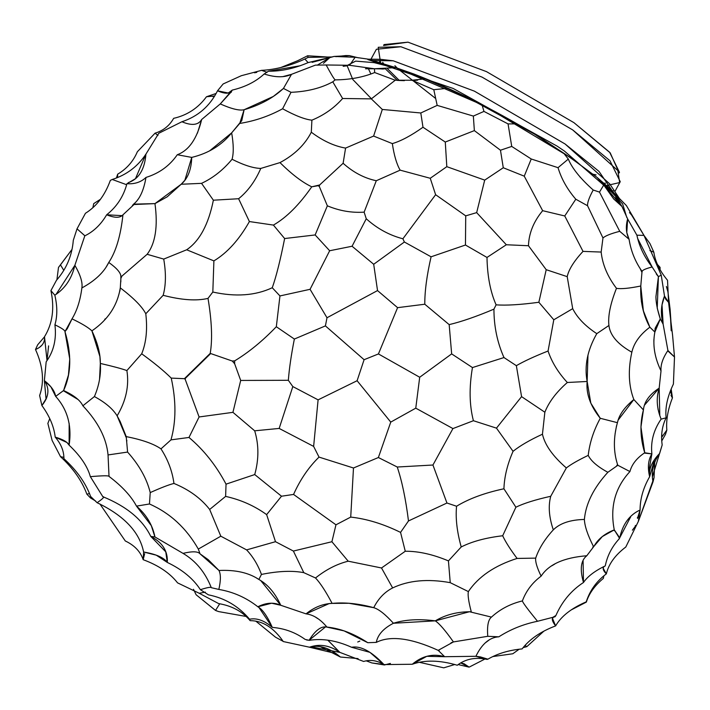 <?xml version="1.0" encoding="UTF-8"?>
<svg xmlns="http://www.w3.org/2000/svg" width="710" height="710" viewBox="0 0 710 710"><rect width="100%" height="100%" fill="white"/><g stroke="black" fill="none" stroke-linecap="round" stroke-linejoin="round"><path stroke-width="1.06" d="M619.182 172.938L619.484 172.379L609.633 152.242L573.946 122.67L486.492 71.63L407.984 42.165L384.075 44.561L383.569 45.484M394.893 65.719L397.263 68.107L394.893 65.719M592.584 174.154L596.089 174.882L592.584 174.154M382.708 62.373L383.808 64.024L382.708 62.373M387.518 68.737L399.366 80.532M603.429 183.207L605.506 183.224L603.429 183.207M619.164 172.894L610.192 152.845L573.946 122.67L486.492 71.63L407.984 42.165L383.693 45.475M398.221 69.039L435.496 98.37M379.601 61.646L380.631 63.092L378.208 47.295L400.875 46.736L482.028 77.097L572.721 129.939L617.86 170.613L619.644 182.568L606.287 185.638L608.115 185.718M604.636 185.523L603.376 185.399M397.325 80.399L385.423 68.888M372.155 60.51L393.242 60.794L474.395 91.146L565.089 143.988L598.983 171.376L613.254 192.268L612.996 190.733M370.975 59.223L376.38 49.274L400.875 46.736L482.028 77.097L572.721 129.939L609.952 160.726L620.247 181.689L614.842 191.629M368.126 59.187L380.223 59.294L393.242 60.794L474.395 91.146L565.089 143.988L609.748 183.917L620.238 199.714M367.833 59.569L453.211 88.475L557.119 146.127L564.45 151.079L619.954 199.297M371.472 98.805L352.772 79.458L347.163 65.799M370.895 74.026L368.543 69.012M439.153 650.759L438.185 650.351C410.921 637.979 390.296 635.326 376.291 642.39C377.738 634.784 383.444 628.403 393.429 623.256C385.379 614.381 378.812 609.18 373.726 607.671C358.719 603.589 344.847 602.16 332.111 603.394C325.855 591.545 320.325 583.07 315.524 577.976C325.97 569.615 336.868 564.024 348.202 561.193L331.907 541.73L335.963 524.805L293.558 494.435C300.215 479.605 308.699 467.162 319.021 457.098L313.634 446.404L279.163 428.432L292.822 386.568L288.34 380.294C289.236 368.614 291.242 354.876 294.357 339.052L276.323 326.724L279.953 295.937L272.258 287.745C255.387 295.635 235.578 297.073 212.822 292.041L213.896 260.889C227.306 252.822 239.137 239.714 249.396 221.555L238.604 198.729L213.373 200.202C208.518 224.449 199.616 240.974 186.677 249.787L163.726 259.088L147.139 254.295C155.437 243.246 158.046 226.357 154.966 203.619L134.012 204.515L122.945 214.828C120.159 218.076 114.736 218.068 106.66 214.793C100.953 224.502 93.676 231.522 84.809 235.844L74.861 265.318C71.817 278.524 65.142 288.482 54.83 295.191L50.925 290.621C54.67 308.326 52.531 323.689 44.508 336.726C45.014 342.531 42.005 346.791 35.5 349.506C43.115 366.378 44.49 381.731 39.627 395.559L41.89 405.534C49.549 416.051 53.987 426.577 55.211 437.129C61.069 443.91 63.971 451.09 63.918 458.687C76.902 470.57 85.803 483.164 90.614 496.467C85.803 483.164 76.902 470.57 63.918 458.687C63.971 451.09 61.069 443.91 55.211 437.129L66.98 442.516L69.127 445.179C67.565 442.055 62.924 439.366 55.211 437.129C53.987 426.577 49.549 416.051 41.89 405.534L39.627 395.559C44.49 381.731 43.115 366.378 35.5 349.506L37.665 344.82L44.517 336.806M183.029 553.365L154.931 536.955L183.029 553.365C195.818 560.927 205.243 572.358 211.305 587.685L218.84 589.433C220.837 580.594 220.881 574.275 218.973 570.485L208.225 559.684L200.034 553.827C197.975 551.324 192.303 551.173 183.029 553.365C195.818 560.927 205.243 572.358 211.305 587.685L218.84 589.433C233.262 591.883 246.263 597.669 257.854 606.775L271.619 603.216L280.752 605.266C275.223 593.178 267.927 584.57 258.866 579.449C248.713 572.686 235.418 569.695 218.973 570.485C220.881 574.275 220.837 580.594 218.84 589.433C233.262 591.883 246.263 597.669 257.854 606.775C266.126 602.604 273.758 602.107 280.752 605.266L260.73 580.567L258.866 579.449L261.449 574.425C278.249 571.035 292.369 570.441 303.8 572.659L293.39 551.058L331.907 541.73L335.963 524.805L350.722 517.093C366.795 518.859 383.4 523.962 400.555 532.394L408.49 520.945C405.738 499.068 401.993 481.096 397.245 467.02L432.94 465.023L452.936 428.574L415.767 408.161L419.699 377.25L378.43 353.944L397.591 307.661L377.534 290.576L326.99 317.752L310.075 289.307L279.953 295.937L272.258 287.745C276.163 276.802 280.29 260.401 284.639 238.542L273.412 225.088L249.396 221.555L238.604 198.729L213.373 200.202L201.551 183.349L181.183 184.254L154.966 203.619L133.595 204.143L132.424 205.465L133.595 204.143C139.657 199.315 143.784 190.404 145.985 177.429C141.068 182.142 134.705 184.245 126.921 183.721L135.459 178.707L145.932 154.114C137.758 166.477 126.531 174.926 112.242 179.47L126.62 184.724L112.242 179.47L110.343 180.393C104.894 195.383 96.596 206.353 85.44 213.284L77.026 228.824L73.299 240.299C72.1 255.502 66.492 268.833 56.463 280.299L50.925 290.621C54.67 308.326 52.531 323.689 44.508 336.726L47.011 360.609L48.599 345.877M256.816 578.224L258.866 579.449L261.449 574.425C257.899 564.805 252.946 556.631 246.61 549.895L220.819 536.201L209.663 509.46C200.983 498.331 189.082 489.66 173.95 483.439C168.909 484.708 161.001 487.752 150.227 492.589L149.464 503.985L136.498 506.123C146.42 514.75 152.57 525.027 154.931 536.955L150.777 536.414C162.448 542.44 167.959 551.111 167.303 562.435C182.221 569.562 193.253 578.641 200.389 589.691L208.421 594.838C224.928 598.131 238.64 606.26 249.565 619.218L250.124 620.647C262.611 620.682 273.669 627.658 283.281 641.547L309.471 647.209C319.686 643.588 329.822 645.31 339.868 652.384L363.635 661.454C370.327 659.43 377.108 660.469 383.968 664.587L412.279 664.258C422.175 655.862 432.958 653.342 444.637 656.706L475.886 656.297C481.939 643.837 489.598 637.34 498.855 636.808C510.508 629.335 523.394 624.161 537.505 621.277C527.716 609.295 522.675 602.506 522.391 600.917C526.057 590.977 532.305 582.715 541.126 576.138C537.062 567.822 535.242 561.823 535.686 558.122C538.934 548.528 544.81 539.103 553.312 529.855C548.999 517.164 548.138 505.973 550.738 496.272L566.349 467.943C552.833 456.219 544.863 444.984 542.449 434.218L544.854 412.226C548.919 401.949 556.409 392.044 567.334 382.495C558.184 372.572 551.768 362.082 548.067 351.015L553.791 319.784L538.854 302.274L546.212 269.693L528.471 245.74C528.87 233.297 533.601 221.609 542.653 210.684L524.246 176.169L531.24 158.996L511.733 146.429L508.058 123.904L483.963 111.408L482.241 105.568L534.479 134.11L564.024 153.608L568.311 159.076L558.033 167.675L531.24 158.996L511.733 146.429L508.058 123.904L515.895 123.886L534.479 134.11C492.988 109.056 452.847 89.043 414.045 74.08L395.852 67.645L374.418 68.763L374.685 72.544L395.23 80.23L371.321 98.876L342.611 98.495L332.786 81.828C321.053 88.164 307.128 91.661 291.02 92.309L283.45 88.439C273.235 97.962 260.126 105.062 244.116 109.739C239.439 110.849 231.487 108.914 220.277 103.926L201.658 119.511C198.312 125.155 191.727 125.901 181.911 121.747L158.791 133.276L145.932 154.114C137.758 166.477 126.531 174.926 112.242 179.47M218.973 570.485L200.034 553.827L198.321 549.07L220.819 536.201L198.321 549.07C186.339 528.089 170.054 513.064 149.464 503.985L136.498 506.123L151.31 525.666L154.931 536.955L150.777 536.414C142.683 519.702 126.699 506.452 102.808 496.663C104.92 496.627 103.021 498.642 97.119 502.716C124.09 515.637 139.586 532.074 143.624 552.016L143.171 559.684C158.428 565.337 169.894 573.059 177.571 582.866L199.199 593.258L205.368 592.149L199.199 593.258L218.653 603.598C231.904 605.799 242.394 611.479 250.124 620.647C262.611 620.682 273.669 627.658 283.281 641.547L309.471 647.209L310.856 646.774L339.868 652.384L363.635 661.454C370.327 659.43 377.108 660.469 383.968 664.587L412.279 664.258L426.79 656.315L444.637 656.706L438.185 650.351L453.424 641.929C445.41 630.569 439.366 623.54 435.283 620.851L393.429 623.256C385.379 614.381 378.812 609.18 373.726 607.671C378.341 598.574 384.642 591.989 392.639 587.933L381.518 567.982L348.202 561.193C336.868 564.024 325.97 569.615 315.524 577.976L303.8 572.659L293.39 551.058L275.498 541.694L246.61 549.895C252.946 556.631 257.899 564.805 261.449 574.425M272.161 627.276L272.613 627.418C284.639 628.457 295.484 632.45 305.14 639.408L309.294 640.34L305.14 639.408C295.484 632.45 284.639 628.457 272.613 627.418L272.161 627.276C264.28 620.469 256.754 617.789 249.565 619.218C256.754 617.789 264.28 620.469 272.161 627.276M257.854 606.775L258.99 607.565L272.241 627.232C267.271 616.111 262.478 609.295 257.854 606.775M327.825 640.189L339.868 652.384L327.949 640.278M211.305 587.685C210.905 586.833 207.267 587.498 200.389 589.691L208.421 594.838C224.928 598.131 238.64 606.26 249.565 619.218L250.124 620.647C242.394 611.479 231.904 605.799 218.653 603.598L199.199 593.258L177.571 582.866C169.894 573.059 158.428 565.337 143.171 559.684C140.42 551.555 134.465 545.316 125.297 540.967C134.465 545.316 140.42 551.555 143.171 559.684L144.662 553.685M306.667 640.012L309.125 640.242C315.302 630.285 321.239 625.892 326.937 627.072C320.272 619.138 313.305 614.736 306.037 613.857L280.752 605.266L306.037 613.857C314.148 607.272 322.837 603.784 332.111 603.394L329.085 603.606L306.037 613.857M383.968 664.587L369.919 652.348L351.565 647.263C336.567 640.509 322.482 638.201 309.294 640.34C322.482 638.201 336.567 640.509 351.565 647.263C360.769 645.63 371.57 651.407 383.968 664.587M340.401 657.025L336.025 653.582L309.471 647.209C319.163 644.529 329.476 647.804 340.401 657.025L358.08 658.587L340.401 657.025L320.317 646.659M384.438 664.968L390.393 663.424L384.438 664.968L371.818 662.927L366.174 660.824L371.818 662.927L384.101 664.56M438.185 650.351C410.921 637.979 390.296 635.326 376.291 642.39L367.798 642.701L344.093 630.888L325.633 626.823L309.125 640.242M143.624 552.016L156.253 555.167L167.303 562.435L165.767 551.83L150.777 536.414C142.683 519.702 126.699 506.452 102.808 496.663C104.92 496.627 103.021 498.642 97.119 502.716C124.09 515.637 139.586 532.074 143.624 552.016C155.987 554.102 163.877 557.572 167.303 562.435C182.221 569.562 193.253 578.641 200.389 589.691M198.321 549.07L200.034 553.827M220.819 536.201L209.663 509.46C200.983 498.331 189.082 489.66 173.95 483.439C168.909 484.708 161.001 487.752 150.227 492.589L149.464 503.985M266.64 514.626C254.446 505.822 240.77 499.742 225.62 496.397L209.663 509.46L225.62 496.397L226.037 484.149L225.62 496.397C240.77 499.742 254.446 505.822 266.64 514.626L281.497 496.219L266.64 514.626L275.498 541.694L293.39 551.058L331.907 541.73M216.017 610.662L218.751 611.612L215.538 610.431L219.727 603.748L215.538 610.431L196.129 594.767L215.307 610.289M193.493 589.291L196.129 594.767M218.751 611.612L245.997 616.431M255.769 621.099L275.524 637.198L283.148 641.343M89.495 493.565L86.868 494.169L90.507 497.959L95.681 501.056L90.507 497.959L86.868 494.169C81.987 480.856 73.201 468.36 60.519 456.672C73.201 468.36 81.987 480.856 86.868 494.169L89.495 493.565M99.897 503.949L125.297 540.967L99.897 503.949M468.902 667.089L458.163 664.569M443.768 667.835L419.441 662.315L443.768 667.835L454.782 664.507M469.035 667.08L464.136 663.77L460.648 662.9L469.035 667.08M457.284 665.243C439.756 660.114 424.757 659.785 412.279 664.258C424.757 659.785 439.756 660.114 457.284 665.243C465.582 658.907 475.496 656.954 487.033 659.404L487.903 659.173L480.43 656.91L475.886 656.297L444.637 656.706M376.291 642.39L367.798 642.701C353.935 633.639 340.312 628.43 326.937 627.072M373.726 607.671L348.903 603.269L332.111 603.394M453.424 641.929L487.761 636.302L498.855 636.808L487.761 636.302L453.424 641.929C445.41 630.569 439.366 623.54 435.283 620.851C419.015 618.765 405.064 619.564 393.429 623.256M487.033 659.404L475.886 656.297M469.399 667.009L484.868 659.066L469.399 667.009M492.971 656.546L512.815 653.759L519.196 649.197L512.815 653.759L492.971 656.546M526.802 646.677L543.94 631.101L526.802 646.677L523.137 647.609L526.802 646.677L525.045 645.399M654.718 462.583L654.034 477.732L653.014 481.868L638.325 521.459L625.794 547.019C615.179 555.06 608.692 564.015 606.331 573.884C596.569 581.188 589.868 590.516 586.22 601.858C571.435 608.221 561.228 616.236 555.619 625.9C540.736 631.501 529.562 639.178 522.09 648.922C508.99 650.129 497.586 653.546 487.903 659.173C497.586 653.546 508.99 650.129 522.09 648.922C529.562 639.178 540.736 631.501 555.619 625.9C551.457 620.433 551.253 617.38 555.016 616.759L554.306 616.857M315.524 577.976L303.8 572.659M281.497 496.219L293.558 494.435L281.497 496.219L254.73 474.564L226.037 484.149C216.195 465.538 203.85 449.971 188.984 437.458L170.977 439.872L160.984 448.871C153.75 443.848 142.16 439.756 126.229 436.597L125.51 435.78L125.83 436.925L126.229 436.597L120.105 421.385L117.123 415.847C112.89 408.907 105.32 402.481 94.403 396.562L82.866 405.792C80.328 400.342 73.902 395.257 63.581 390.536L55.664 396.393L50.907 386.852L44.366 380.631C49.798 388.592 48.972 396.899 41.89 405.534L46.665 397.875M136.498 506.123C131.173 496.121 122.013 486.217 109.02 476.41C108.887 475.505 102.666 475.593 90.347 476.659L102.808 496.663M97.119 502.716L90.614 496.467M293.558 494.435C300.215 479.605 308.699 467.162 319.021 457.098L313.634 446.404L279.163 428.432L254.686 430.81L232.933 412.341L199.093 416.965L188.984 437.458L170.977 439.872L160.984 448.871C168.004 459.769 172.326 471.289 173.95 483.439C172.326 471.289 168.004 459.769 160.984 448.871C153.75 443.848 142.16 439.756 126.229 436.597L127.587 452.075C139.266 465.165 146.81 478.673 150.227 492.589C146.81 478.673 139.266 465.165 127.587 452.075L108.044 454.941L109.02 476.41C108.887 475.505 102.666 475.593 90.347 476.659C87.534 466.426 80.461 455.935 69.127 445.179L69.154 423.311M60.519 456.672L52.114 440.448L47.863 423.391L52.114 440.448L60.519 456.672L63.9 457.382M49.762 418.607L47.863 423.391L49.762 418.607M491.4 617.159L491.453 617.105C488.214 619.644 486.98 626.042 487.761 636.302C486.98 626.042 488.214 619.644 491.453 617.105L469.496 611.727L435.283 620.851C445.765 614.629 457.764 611.603 471.262 611.754C468.6 601.698 467.633 594.971 468.369 591.59L450.238 582.661C427.748 578.606 408.543 580.363 392.639 587.933L381.518 567.982L348.202 561.193M392.568 587.96L392.639 587.933C408.543 580.363 427.748 578.606 450.238 582.661L448.436 560.891C432.905 554.368 418.51 551.146 405.268 551.244L400.555 532.394L408.49 520.945L446.945 503.017L432.94 465.023L452.936 428.574L415.767 408.161L390.757 422.104L357.103 380.729L318.098 399.854L292.822 386.568L288.34 380.294L240.699 380.445L232.933 412.341L199.093 416.965L188.984 437.458M484.966 643.136L489.199 639.932M555.016 616.759L553.365 617.017L555.903 615.517L555.016 616.759L537.505 621.277C527.716 609.295 522.675 602.506 522.391 600.917C510.384 603.819 500.071 609.216 491.453 617.105M571.088 609.97L586.336 602.107L571.088 609.97M471.262 611.754C468.6 601.698 467.633 594.971 468.369 591.59C478.442 576.618 494.684 565.559 517.084 558.433C510.171 549.185 505.369 541.632 502.689 535.757C485.773 537.763 471.955 541.499 461.225 546.957C456.974 531.754 455.421 518.185 456.566 506.239L446.945 503.017L408.49 520.945C405.738 499.068 401.993 481.096 397.245 467.02L378.377 457.524L390.757 422.104L357.103 380.729L318.098 399.854L313.634 446.404L318.098 399.854L292.822 386.568L279.163 428.432L254.686 430.81C258.928 444.744 258.937 459.326 254.73 474.564L226.037 484.149M335.963 524.805L350.722 517.093L353.482 467.997L319.021 457.098L353.482 467.997L378.377 457.524L353.482 467.997L350.722 517.093C366.795 518.859 383.4 523.962 400.555 532.394L405.268 551.244L381.518 567.982M654.034 477.732L638.325 521.459L625.794 547.019C615.179 555.06 608.692 564.015 606.331 573.884C602.515 569.952 602.16 567.29 605.266 565.888C594.873 570.884 587.623 576.413 583.496 582.484C571.266 590.463 562.072 601.468 555.903 615.517C562.072 601.468 571.266 590.463 583.496 582.484C579.706 569.367 580.798 560.456 586.788 555.753L594.066 546.159L593.32 546.203C587.658 534.994 584.676 526.074 584.383 519.454C570.308 519.782 559.941 523.252 553.312 529.855C548.999 517.164 548.138 505.973 550.738 496.272C535.411 499.698 523.803 503.337 515.895 507.206L502.689 535.757L515.895 507.206L503.922 488.782C484.69 492.891 468.911 498.704 456.566 506.239C455.421 518.185 456.974 531.754 461.225 546.957L448.436 560.891L450.238 582.661L468.369 591.59C478.442 576.618 494.684 565.559 517.084 558.433C510.171 549.185 505.369 541.632 502.689 535.757C485.773 537.763 471.955 541.499 461.225 546.957L448.436 560.891M586.788 555.753C563.962 557.581 548.741 564.379 541.126 576.138C537.062 567.822 535.242 561.823 535.686 558.122C538.934 548.528 544.81 539.103 553.312 529.855C559.941 523.252 570.308 519.782 584.383 519.454C585.803 503.647 593.622 487.921 607.858 472.292C597.625 466.736 591.075 461.101 588.217 455.385C578.224 460.16 570.938 464.34 566.349 467.943L550.738 496.272C535.411 499.698 523.803 503.337 515.895 507.206L503.922 488.782C504.348 476.729 507.393 464.242 513.064 451.32L496.476 428.139L473.41 420.719L452.936 428.574L473.41 420.719C469.372 405.153 469.053 387.438 472.452 367.567L451.658 353.891L419.699 377.25L378.43 353.944L364.097 359.704L357.103 380.729L364.097 359.704L325.411 325.899L294.357 339.052C291.242 354.876 289.236 368.614 288.34 380.294L240.699 380.445L232.933 412.341L254.686 430.81C258.928 444.744 258.937 459.326 254.73 474.564M127.587 452.075L108.044 454.941L109.02 476.41M108.044 454.941C106.544 438.354 98.157 421.971 82.866 405.792C98.157 421.971 106.544 438.354 108.044 454.941M78.127 399.561L63.483 390.784M90.347 476.659C87.534 466.426 80.461 455.935 69.127 445.179C72.003 425.752 67.512 409.492 55.664 396.393C54.732 391.041 50.969 385.787 44.366 380.631L46.079 399.26M125.51 435.78L117.123 415.847C126.043 400.848 129.291 385.752 126.886 370.567C121.889 368.747 113.041 366.369 100.332 363.431C101.104 374.489 99.134 385.53 94.403 396.562L82.866 405.792M117.123 415.847C126.043 400.848 129.291 385.752 126.886 370.567L141.698 353.793C154.105 362.792 163.957 370.895 171.234 378.102L184.405 378.687L185.452 378.252L210.559 353.669L210.213 353.385L184.405 378.687L185.195 379.335L185.452 378.252L185.195 379.335L199.093 416.965L185.195 379.335L184.405 378.687L171.234 378.102C176.24 401.008 176.16 421.598 170.977 439.872C176.16 421.598 176.24 401.008 171.234 378.102C163.957 370.895 154.105 362.792 141.698 353.793L126.886 370.567C121.889 368.747 113.041 366.369 100.332 363.431L99.542 379.442M46.177 361.798L44.366 380.631L46.177 361.798C53.738 351.388 56.658 339.06 54.919 324.807C56.658 339.06 53.738 351.388 46.177 361.798M63.581 390.536C71.293 374.046 71.763 354.405 64.974 331.641L69.749 358.94L68.462 374.986L63.581 390.536L55.664 396.393M630.551 517.04L619.129 538.917L619.732 537.869L614.265 529.873C609.846 507.082 615.064 487.646 629.93 471.564L617.842 465.272L607.858 472.292C597.625 466.736 591.075 461.101 588.217 455.385C589.655 442.738 593.675 430.366 600.269 418.288C590.312 405.863 585.936 393.597 587.152 381.474L567.334 382.495C558.184 372.572 551.768 362.082 548.067 351.015C534.302 356.464 523.74 361.355 516.356 365.677L521.575 396.633L496.476 428.139L521.575 396.633L544.854 412.226L521.575 396.633L516.356 365.677L503.985 357.556L472.452 367.567L503.985 357.556C497.302 342.539 493.947 326.405 493.938 309.143C476.312 316.58 461.393 321.736 449.173 324.621L451.658 353.891L419.699 377.25L415.767 408.161L390.757 422.104L378.377 457.524L397.245 467.02L432.94 465.023L446.945 503.017L456.566 506.239C468.911 498.704 484.69 492.891 503.922 488.782C504.348 476.729 507.393 464.242 513.064 451.32L496.476 428.139L473.41 420.719C469.372 405.153 469.053 387.438 472.452 367.567L451.658 353.891L449.173 324.621L424.784 304.226L397.591 307.661L377.534 290.576L326.99 317.752L325.411 325.899L294.357 339.052L276.323 326.724C262.585 340.995 248.704 352.373 234.673 360.866L232.285 361.035L234.655 363.777L234.673 360.866L234.655 363.777L240.699 380.445L234.655 363.777L232.285 361.035L210.213 353.385C212.565 339.566 211.828 321.231 208.012 298.386C196.546 301.12 181.591 300.099 163.149 295.307L145.79 313.767C147.591 329.342 146.233 342.681 141.698 353.793C146.233 342.681 147.591 329.342 145.79 313.767C142.257 306.782 133.764 298.147 120.301 287.87C117.398 305.566 107.938 319.89 91.918 330.851C97.66 342.974 100.465 353.837 100.332 363.431L99.915 356.571L91.918 330.851C88.297 327.461 81.659 323.467 72.012 318.861L64.974 331.641C65.08 330.381 61.726 328.1 54.919 324.807C57.457 316.03 57.43 306.161 54.83 295.191L50.925 290.621M535.686 558.122L517.084 558.433L535.686 558.122M603.34 578.419L603.873 575.899L603.34 578.419C594.74 585.564 589.069 593.462 586.336 602.107M586.22 601.858C571.435 608.221 561.228 616.236 555.619 625.9L552.504 618.383M605.266 565.888C607.298 555.77 611.922 546.78 619.129 538.917C611.922 546.78 607.298 555.77 605.266 565.888L604.982 566.021M653.014 481.868C651.034 471.946 653.235 462.476 659.643 453.45L654.558 459.539L649.65 476.712C647.44 467.464 648.186 459.849 651.878 453.894L644.724 452.758C636.746 458.101 631.811 464.367 629.93 471.564L617.842 465.272L617.54 464.509C613.387 451.56 613.351 437.617 617.416 422.681L600.269 418.288L590.809 403.12L587.152 381.474C584.215 365.987 587.427 350.048 596.791 333.656C585.271 326.067 577.239 317.743 572.704 308.664L553.791 319.784L548.067 351.015C534.302 356.464 523.74 361.355 516.356 365.677L503.985 357.556C497.302 342.539 493.947 326.405 493.938 309.143C476.312 316.58 461.393 321.736 449.173 324.621L424.784 304.226C424.74 291.118 426.834 275.311 431.085 256.807L404.38 242.012L373.7 264.28L377.534 290.576L373.7 264.28L352.071 246.246L329.662 250.745L315.151 234.948L284.639 238.542C280.29 260.401 276.163 276.802 272.258 287.745C255.387 295.635 235.578 297.073 212.822 292.041L208.012 298.386C211.828 321.231 212.565 339.566 210.213 353.385L232.285 361.035M91.918 330.851C88.297 327.461 81.659 323.467 72.012 318.861L67.29 328.668L64.974 331.641C65.08 330.381 61.726 328.1 54.919 324.807M105.87 267.528L108.772 262.443C116.901 268.256 120.922 272.942 120.833 276.501L120.886 278.364L121.925 276.101L120.833 276.501C120.922 272.942 116.901 268.256 108.772 262.443C104.068 272.232 95.104 280.734 81.872 287.94C82.777 282.5 80.443 274.956 74.861 265.318L56.081 294.348L54.83 295.191M60.483 264.874L58.495 267.413L56.915 279.793L58.495 267.413L71.932 249.503L60.483 264.874L63.82 270.421M635.37 525.435L635.308 526.376L632.379 530.184M619.129 538.917L619.289 537.887L614.265 529.873L602.311 536.565L594.066 546.159L593.32 546.203L592.575 548.093M606.331 573.884L603.189 568.293M638.325 521.459L640.083 510.011C629.53 514.839 622.741 524.122 619.732 537.869M583.496 582.484L583.079 560.456M542.449 434.218C529.722 440.085 519.924 445.791 513.064 451.32C519.924 445.791 529.722 440.085 542.449 434.218C544.863 444.984 552.833 456.219 566.349 467.943C570.938 464.34 578.224 460.16 588.217 455.385C589.655 442.738 593.675 430.366 600.269 418.288L617.416 422.681L618.091 420.196L633.835 399.526C628.598 385.841 627.933 370.07 631.838 352.213C617.718 344.261 610.085 335.351 608.923 325.482L596.791 333.656C585.271 326.067 577.239 317.743 572.704 308.664L567.201 276.643L546.212 269.693L538.854 302.274C520.235 304.759 505.99 305.611 496.104 304.83C490.415 292.023 487.371 276.226 486.989 257.446L465.458 245.021L431.085 256.807L404.38 242.012L373.7 264.28L352.071 246.246L329.662 250.745L310.075 289.307L279.953 295.937L276.323 326.724C262.585 340.995 248.704 352.373 234.673 360.866M572.704 308.664L553.791 319.784L538.854 302.274C520.235 304.759 505.99 305.611 496.104 304.83L493.938 309.143L496.104 304.83C490.415 292.023 487.371 276.226 486.989 257.446L465.458 245.021L431.085 256.807C426.834 275.311 424.74 291.118 424.784 304.226L397.591 307.661L378.43 353.944L364.097 359.704L325.411 325.899L326.99 317.752L310.075 289.307L329.662 250.745L315.151 234.948L284.639 238.542L273.412 225.088L249.396 221.555C239.137 239.714 227.306 252.822 213.896 260.889L186.677 249.787L163.726 259.088C166.149 273.173 165.954 285.242 163.149 295.307L145.79 313.767C142.257 306.782 133.764 298.147 120.301 287.87L119.875 291.091M72.012 318.861C77.008 310.687 80.301 300.374 81.872 287.94C82.777 282.5 80.443 274.956 74.861 265.318M652.357 476.96L662.181 444.939C660.761 435.052 662.084 426.009 666.131 417.817C665.004 407.717 667.435 396.464 673.408 384.057L674.5 356.988L667.924 350.509C662.794 358.106 660.495 364.913 661.019 370.922C654.496 357.414 652.446 344.465 654.868 332.067L649.863 327.186C643.153 314.929 640.127 301.209 640.784 286.006C629.166 288.375 621.064 289.147 616.466 288.322C607.582 276.625 602.479 264.537 601.157 252.059L583.016 251.384L564.752 215.964L542.653 210.684L524.246 176.169L503.275 167.755L484.708 180.118L476.667 212.627L506.328 244.755L528.471 245.74L506.328 244.755L486.989 257.446L506.328 244.755L476.667 212.627L465.724 215.858L465.458 245.021L465.724 215.858L435.62 194.709L402.898 238.782L404.38 242.012L402.898 238.782C389.346 235.241 377.134 228.567 366.253 218.76L352.071 246.246L366.253 218.76L364.132 212.148C351.743 212.973 339.478 210.87 327.354 205.82L319.252 186.339L318.009 185.718L311.752 186.81C299.23 204.844 286.45 217.597 273.412 225.088C286.45 217.597 299.23 204.844 311.752 186.81C302.451 182.426 291.863 174.358 279.98 162.608L260.774 168.439C255.272 181.13 247.879 191.23 238.604 198.729C247.879 191.23 255.272 181.13 260.774 168.439C253.346 168.226 243.77 165.173 232.064 159.271C223.188 169.974 213.018 178.006 201.551 183.349L213.373 200.202C208.518 224.449 199.616 240.974 186.677 249.787L213.896 260.889L212.822 292.041L208.012 298.386C196.546 301.12 181.591 300.099 163.149 295.307C165.954 285.242 166.149 273.173 163.726 259.088L147.139 254.295L121.925 276.101L120.886 278.364L120.301 287.87M84.268 235.232L77.026 228.824L73.299 240.299M637.5 518.362L640.083 510.011C640.083 498.89 643.278 487.788 649.65 476.712C648.603 469.15 651.931 461.393 659.643 453.45L662.181 444.939M661.747 440.99L665.527 434.245L666.832 430.091C666.015 420.214 667.888 409.466 672.45 397.848L670.4 390.882M614.363 530.734L614.265 529.873C604.769 533.601 598.042 539.032 594.066 546.159M617.842 465.272L616.662 465.787L617.54 464.509L617.842 465.272M648.718 471.751L651.878 453.894L644.245 453.069M614.265 529.873C609.846 507.082 615.064 487.646 629.93 471.564C631.811 464.367 636.746 458.101 644.724 452.758C640.198 438.097 639.763 423.826 643.42 409.936L633.835 399.526C624.525 407.185 619.049 414.906 617.416 422.681M147.139 254.295L121.925 276.101M108.772 262.443C115.943 251.695 120.665 235.827 122.945 214.828L122.076 215.645L106.66 214.793C100.953 224.502 93.676 231.522 84.809 235.844M84.889 235.809L77.026 228.824L85.44 213.284C96.596 206.353 104.894 195.383 110.343 180.393M106.66 214.793C116.813 206.752 123.567 196.395 126.921 183.721L128.59 183.784M105.373 318.79L104.752 319.296M137.358 151.754L155.073 133.16L157.94 135.441L155.073 133.16L137.358 151.754C133.302 161.33 126.744 168.794 117.674 174.172L117.576 177.438M117.674 174.172L116.422 177.988M100.5 199.262L93.72 203.619L92.939 207.373M668.092 351.157L674.5 356.988L672.574 335.182L674.5 356.988L673.408 384.057C667.435 396.464 665.004 407.717 666.131 417.817L661.125 419.131C653.653 429.958 650.573 441.54 651.878 453.894M671.154 389L672.45 397.848C667.888 409.466 666.015 420.214 666.832 430.091L661.613 437.36M666.131 417.817L661.125 419.131C656.715 408.365 656.067 398.035 659.173 388.13L644.44 405.215M644.724 452.758L640.944 427.047L643.42 409.936L633.835 399.526M587.96 355.364L587.152 381.474L567.334 382.495M327.354 205.82L315.151 234.948L327.354 205.82L319.252 186.339L319.642 184.973L311.752 186.81C302.451 182.426 291.863 174.358 279.98 162.608L260.774 168.439C253.346 168.226 243.77 165.173 232.064 159.271C233.767 153.174 233.634 144.37 231.655 132.868C221.866 145.133 208.562 153.316 191.735 157.407L177.287 154.736C169.681 165.767 159.244 173.329 145.985 177.429M503.275 167.755L500.47 150.227L511.733 146.429L500.47 150.227L503.275 167.755L484.708 180.118L476.667 212.627L465.724 215.858L435.62 194.709L402.898 238.782C389.346 235.241 377.134 228.567 366.253 218.76L364.132 212.148L376.291 180.739C364.283 178.183 353.216 172.361 343.116 163.273L319.642 184.973L319.252 186.339L318.009 185.718M201.551 183.349L181.183 184.254L167.205 196.812L154.966 203.619M191.735 157.407C191.327 169.681 187.804 178.627 181.183 184.254L184.857 180.269L191.735 157.407L177.287 154.736C188.922 150.431 197.052 138.69 201.658 119.511L197.415 133.205M128.421 182.585C138.814 179 144.654 169.504 145.932 154.114M659.794 415.856L659.173 388.13L661.019 370.922L659.173 388.13C649.437 394.52 644.183 401.789 643.42 409.936M671.562 330.683L670.098 309.232L667.915 291.757L670.098 309.232L671.198 330.78M672.45 397.848L671.704 396.766M631.98 351.69L631.838 352.213C633.95 342.974 639.95 334.632 649.863 327.186L643.358 310.767L640.784 286.006C629.166 288.375 621.064 289.147 616.466 288.322C610.343 303.827 607.831 316.216 608.923 325.482L596.791 333.656M664.498 296.052C660.895 305.22 660.433 314.592 663.131 324.159L660.291 318.905C657.46 310.403 656.004 303.037 655.916 296.807L658.418 276.634L661.241 275.152L664.498 296.052L665.714 299.194L668.563 302.345L667.533 280.281C659.741 270.909 655.17 261.546 653.83 252.201L649.89 250.595L653.83 252.201C655.17 261.546 659.741 270.909 667.533 280.281L668.563 302.345L672.574 335.182L668.563 302.345L664.498 296.052L662.013 304.954L663.131 324.159L667.924 350.509L663.131 324.159L660.291 318.905L655.117 328.304L654.868 332.067L649.863 327.186M583.016 251.384C574.008 261.102 568.737 269.525 567.201 276.643C568.737 269.525 574.008 261.102 583.016 251.384L601.157 252.059L602.967 237.965L587.543 205.722L575.801 199.226L564.752 215.964L542.653 210.684C533.601 221.609 528.87 233.297 528.471 245.74M500.47 150.227L474.36 130.613L445.276 142.044L446.812 166.673L445.276 142.044L422.991 127.241C411.285 135.574 401.07 141.024 392.337 143.606C394.068 155.312 396.668 164.161 400.138 170.151L430.251 178.272L446.812 166.673L484.708 180.118L446.812 166.673L430.251 178.272L435.62 194.709L430.251 178.272L400.138 170.151L376.291 180.739L364.132 212.148M319.642 184.973L343.116 163.273L345.584 148.088C334.286 146.154 322.864 140.864 311.308 132.22C304.892 144.742 294.455 154.869 279.98 162.608C294.455 154.869 304.892 144.742 311.308 132.22L311.903 120.168C304.892 119.44 295.129 115.641 282.607 108.772C269.117 116.138 254.828 121.028 239.74 123.434L231.655 132.868L209.832 150.689M232.064 159.271C233.767 153.174 233.634 144.37 231.655 132.868L241.782 120.585L244.116 109.739C239.439 110.849 231.487 108.914 220.277 103.926L201.658 119.511M376.291 180.739L400.138 170.151C396.668 164.161 394.068 155.312 392.337 143.606L373.611 136.063L345.584 148.088C334.286 146.154 322.864 140.864 311.308 132.22L311.903 120.168C304.892 119.44 295.129 115.641 282.607 108.772L291.02 92.309L283.45 88.439L273.314 96.454L244.116 109.739L239.74 123.434C254.828 121.028 269.117 116.138 282.607 108.772L291.02 92.309C307.128 91.661 321.053 88.164 332.786 81.828L335.111 79.884C333.744 78.544 330.762 73.574 326.165 64.983L315.417 65.125L291.499 74.328L283.45 88.439L291.499 74.328C284.417 77.692 275.311 77.576 264.173 73.982C255.875 81.632 245.243 87.002 232.259 90.099C230.262 93.968 225.345 94.199 217.526 90.8L223.153 83.957L241.338 75.704L261.546 70.352L267.093 72.296M343.116 163.273L345.584 148.088L373.611 136.063L382.317 109.455L371.321 98.876L342.611 98.495L332.786 81.828M181.911 121.747C197.966 116.484 209.832 106.163 217.526 90.8C209.832 106.163 197.966 116.484 181.911 121.747L158.791 133.276M173.666 118.339C187.254 115.224 198.188 108.026 206.477 96.746L214.713 95.983L206.477 96.746C198.188 108.026 187.254 115.224 173.666 118.339C169.424 125.776 163.22 130.711 155.073 133.16M300.268 65.746L268.469 71.204L264.173 73.982C255.875 81.632 245.243 87.002 232.259 90.099L220.277 103.926L231.575 91.537M667.915 291.757L666.397 286.512M654.868 332.067L660.291 318.905L657.229 308.149L658.418 276.634L652.135 266.969C645.461 268.726 642.133 270.244 642.151 271.513L641.796 271.06L641.947 272.427L641.796 271.06C635.104 261.36 630.862 250.781 629.087 239.305L619.741 231.318C611.044 233.555 605.452 235.773 602.967 237.965L601.157 252.059C602.479 264.537 607.582 276.625 616.466 288.322M640.021 268.291L641.947 272.427L642.151 271.513C642.133 270.244 645.461 268.726 652.135 266.969C644.325 257.064 639.248 246.468 636.888 235.188L627.649 218.955L626.788 232.561L629.087 239.305C626.034 233.155 625.554 226.375 627.649 218.955L621.96 206.477L603.748 185.008L599.497 192.108L593.205 190.014C580.389 178.592 572.091 168.279 568.311 159.076L558.033 167.675C561.388 178.849 567.308 189.366 575.801 199.226L564.752 215.964M641.947 272.427L640.784 286.006L641.947 272.427M311.903 120.168C324.071 115.135 334.312 107.911 342.611 98.495C334.312 107.911 324.071 115.135 311.903 120.168M392.337 143.606C401.07 141.024 411.285 135.574 422.991 127.241L420.799 112.979L382.317 109.455L373.611 136.063M254.517 72.802L256.807 72.367M206.477 96.746L216.177 93.436M223.153 83.957L241.338 75.704M232.259 90.099L228.238 93.037L217.526 90.8M660.087 267.377L657.522 264.564L660.087 267.377L660.069 269.747M656.271 273.945L658.418 276.634L661.241 275.152L643.997 235.4L636.888 235.188L627.649 218.955L621.96 206.477L612.499 190.875L597.048 177.385C578.002 163.105 566.988 155.179 564.024 153.608M652.135 266.969L637.678 238.524L636.888 235.188L643.997 235.4L626.389 205.563L643.997 235.4M619.741 231.318L599.497 192.108L619.741 231.318C611.044 233.555 605.452 235.773 602.967 237.965L587.543 205.722C587.347 202.554 589.238 197.318 593.205 190.014M524.246 176.169L531.24 158.996M575.801 199.226C567.308 189.366 561.388 178.849 558.033 167.675M483.963 111.408L473.348 116.076L474.36 130.613L473.348 116.076L437.183 105.382L420.799 112.979L422.991 127.241M365.481 68.79L374.418 68.763L349.586 65.293L326.165 64.983C330.762 73.574 333.744 78.544 335.111 79.884C349.844 79.742 363.041 77.301 374.685 72.544L395.23 80.23L411.933 80.248L433.792 89.709L437.183 105.382L420.799 112.979M395.23 80.23L371.321 98.876M335.111 79.884C349.844 79.742 363.041 77.301 374.685 72.544L374.418 68.763L384.367 68.941M349.586 65.293L355.124 57.27L334.037 56.445L329.786 57.617L317.21 65.222M358.506 57.856L349.409 55.62L334.037 56.445L308.122 62.604L304.847 59.036C289.804 65.924 275.373 69.695 261.546 70.352C275.373 69.695 289.804 65.924 304.847 59.036L308.122 57.386L307.608 55.77L297.57 60.767L281.027 67.441L297.57 60.767L307.608 55.77L329.635 57.155M312.16 62.329L329.786 57.617L323.449 63.332M268.469 71.204C281.337 71.337 294.561 68.471 308.122 62.604L304.847 59.036M315.417 65.125L291.499 74.328L282.766 76.644M631.625 215.086L643.81 235.161L631.625 215.086L629.486 212.565M653.83 252.201L649.969 243.592L644.023 235.471M612.978 191.931L626.389 205.563L612.978 191.931M603.748 185.008L597.048 177.385L612.499 190.875L621.96 206.477L613.706 198.977L603.748 185.008L599.497 192.108M508.058 123.904L515.895 123.886L482.241 105.568C473.126 100.421 461.358 94.678 446.954 88.351L433.792 89.709L437.183 105.382L473.348 116.076M411.933 80.248L425.246 78.828L446.954 88.351L433.792 89.709M446.954 88.351L414.045 74.08L395.852 67.645L367.904 59.116L395.852 67.645M355.124 57.27L367.904 59.116L355.124 57.27L334.037 56.445M345.77 55.557L349.409 55.62L335.83 56.667L345.77 55.557M308.122 57.386L332.36 56.96L308.122 57.386L307.608 55.77M414.045 74.08L396.153 67.761L414.045 74.08C452.847 89.043 492.988 109.056 534.479 134.11L570.911 157.931L592.096 173.79L570.911 157.931L541.473 138.432M395.674 67.601L385.184 64.424L395.674 67.601M621.179 205.438L615.659 197.211M626.77 217.429L622.634 203.93L603.686 183.553L612.925 192.357M394.52 67.876L374.214 62.657L355.683 61.113L346.294 65.941M597.048 177.385L588.918 171.403M258.981 607.574L258.529 607.227M310.856 646.774L312.764 646.26M315.196 616.928L317.823 618.667M357.725 641.991L359.846 641.086M329.085 603.615L330.15 603.5M451.019 642.807L452.234 642.337M126.877 440.928L126.753 440.342M554.732 564.086L551.776 565.817M523.59 597.918L523.341 598.503M552.637 618.437L552.859 617.807M100.172 359.18L99.897 356.571M41.766 345.344L40.115 346.746M603.296 568.302L603.358 567.627M628.172 519.436L630.622 517.12M120.824 281.914L120.851 277.379M105.852 267.519L106.819 266.028M112.331 256.257L113.032 254.81M654.567 459.539L653.972 460.408M637.42 517.466L637.527 518.353M662.607 435.354L661.72 437.049M652.33 473.135L652.401 476.96M134.651 179.355L135.45 178.698M137.793 199.643L137.119 200.54M616.546 425.68L615.073 433.899M588.013 355.373L586.735 361.15M590.108 401.381L590.818 403.12M658.01 409.164L659.865 415.829M670.977 395.346L671.74 396.739M653.901 339.282L653.866 341.847M241.764 120.576L241.427 121.17M216.781 146.668L209.814 150.644M231.566 91.537L231.14 92.362M198.711 122.857L197.229 123.496M641.361 301.448L643.446 310.74M657.238 308.149L660.131 318.524M214.021 96.205L212.565 96.489M229.525 92.637L228.212 92.886M637.678 238.516L638.006 239.723M343.17 66.305L347.119 65.773M579.875 176.808L580.505 177.553M397.227 80.39L404.372 80.656M414.409 80.407L417.604 80.186M381.882 69.012L384.367 68.906M387.483 65.089L385.752 64.583M392.541 66.642L395.701 67.672M395.887 67.663L484.158 105.719L570.423 157.522L592.344 173.977M386.568 64.814L395.825 67.645M563.145 153.014L563.989 153.582"/></g></svg>
